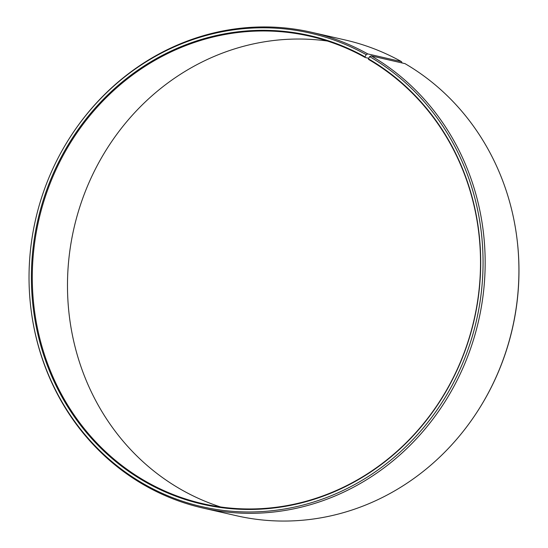 <?xml version="1.0" encoding="UTF-8"?>
<svg xmlns="http://www.w3.org/2000/svg" width="548" height="548" viewBox="0 0 548 548"><rect width="100%" height="100%" fill="white"/><g stroke="black" fill="none" stroke-linecap="round" stroke-linejoin="round"><path stroke-width="0.82" d="M327.375 41.025A239.791 223.262 -77.1 0 0 79.823 206.87A239.791 223.262 -77.1 0 0 182.861 490.522A239.791 223.262 -77.1 0 0 220.625 506.975M147.665 482.459A239.791 223.262 -77.1 0 0 202.856 503.708A239.791 223.262 -77.1 0 0 464.314 352.261A239.791 223.262 -77.1 0 0 368.544 59.424L368.455 58.828A240.38 223.803 -77.1 0 1 451.531 381.408A240.38 223.803 -77.1 0 1 147.042 482.891A240.38 223.803 -77.1 0 1 59.602 160.222A240.38 223.803 -77.1 0 1 365.043 56.882L365.139 57.478A239.791 223.262 -77.1 0 0 309.956 36.23A239.791 223.262 -77.1 0 0 47.772 189.635A239.791 223.262 -77.1 0 0 147.665 482.459M402.054 62.958L401.52 61.65L367.763 53.916L366.187 54.649A242.901 226.153 -77.1 0 0 71.425 135.205A242.901 226.153 -77.1 0 0 31.202 310.757A242.901 226.153 -77.1 0 0 145.898 485.124A242.901 226.153 -77.1 0 0 453.586 382.573A242.901 226.153 -77.1 0 0 369.64 56.615L368.455 58.828M367.763 53.916A244.004 227.18 -77.1 0 0 311.613 32.291A244.004 227.18 -77.1 0 0 71.665 134.842L71.425 135.205M31.202 310.757L31.257 311.189A244.004 227.18 -77.1 0 0 146.48 486.35A244.004 227.18 -77.1 0 0 202.63 507.975A244.004 227.18 -77.1 0 0 468.677 353.871A244.004 227.18 -77.1 0 0 371.229 55.889L369.64 56.615M401.52 61.65A244.004 227.18 -77.1 0 0 345.37 40.025L311.613 32.291M202.63 507.975L236.387 515.709A244.004 227.18 -77.1 0 0 476.335 413.158L476.575 412.795A242.901 226.153 -77.1 0 0 516.798 237.243L516.743 236.811A244.004 227.18 -77.1 0 0 404.986 63.623L371.229 55.889M476.335 413.158A244.004 227.18 -77.1 0 0 516.743 236.811M366.187 54.649L365.043 56.882M365.139 57.478L368.736 58.3"/></g></svg>

